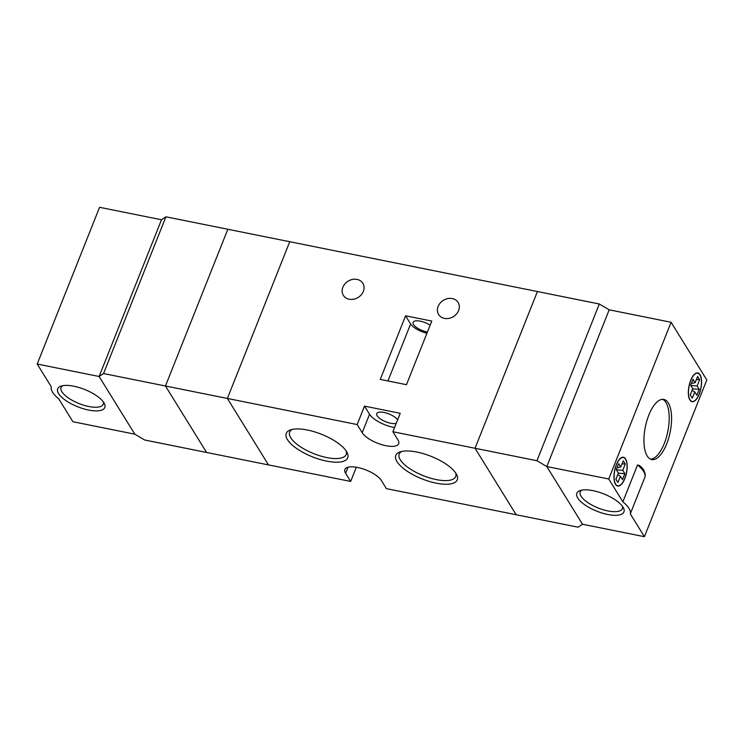 <?xml version="1.0" encoding="UTF-8"?>
<svg xmlns="http://www.w3.org/2000/svg" width="744" height="744" viewBox="0 0 744 744"><rect width="100%" height="100%" fill="white"/><g stroke="black" fill="none" stroke-linecap="round" stroke-linejoin="round"><path stroke-width="1.12" d="M346.527 451.515A33.071 12.155 21.7 0 1 347.011 452.343A33.071 12.155 21.7 0 1 325.826 460.954A33.071 12.155 21.7 0 1 287.472 439.639A33.071 12.155 21.7 0 1 290.551 429.874A33.071 12.155 21.7 0 1 320.664 433.957A33.071 12.155 21.7 0 1 346.527 451.515M292.225 429.418A30.411 11.179 -158.3 0 0 289.667 432.032A30.411 11.179 -158.3 0 0 290.774 437.807A30.411 11.179 -158.3 0 0 320.339 455.942A30.411 11.179 -158.3 0 0 346.174 454.51A30.411 11.179 -158.3 0 0 346.099 450.864M456.072 473.547A33.071 12.155 21.7 0 1 456.546 474.384A33.071 12.155 21.7 0 1 435.37 482.996A33.071 12.155 21.7 0 1 397.017 461.671A33.071 12.155 21.7 0 1 400.086 451.915A33.071 12.155 21.7 0 1 430.209 455.988A33.071 12.155 21.7 0 1 456.072 473.547M401.769 451.459A30.411 11.179 -158.3 0 0 399.212 454.063A30.411 11.179 -158.3 0 0 400.309 459.848A30.411 11.179 -158.3 0 0 429.883 477.983A30.411 11.179 -158.3 0 0 455.709 476.551A30.411 11.179 -158.3 0 0 455.644 472.896M357.055 279.409A11.467 9.56 -31.8 0 0 344.937 283.864A11.467 9.56 -31.8 0 0 343.356 295.349A11.467 9.56 -31.8 0 0 349.168 299.228A11.467 9.56 -31.8 0 0 361.277 294.764A11.467 9.56 -31.8 0 0 362.858 283.278A11.467 9.56 -31.8 0 0 357.055 279.409M452.306 298.567A11.467 9.56 -31.8 0 0 440.197 303.031A11.467 9.56 -31.8 0 0 438.607 314.517A11.467 9.56 -31.8 0 0 444.419 318.386A11.467 9.56 -31.8 0 0 456.528 313.931A11.467 9.56 -31.8 0 0 458.118 302.445A11.467 9.56 -31.8 0 0 452.306 298.567M397.603 419.867A11.467 4.213 -158.3 0 0 386.434 413.069A11.467 4.213 -158.3 0 0 376.743 413.627A11.467 4.213 -158.3 0 0 377.162 415.803A11.467 4.213 -158.3 0 0 385.792 421.755A11.467 4.213 -158.3 0 0 396.189 423.42M427.409 332.047A11.467 4.213 21.7 0 1 413.487 324.533A11.467 4.213 21.7 0 1 413.069 322.347A11.467 4.213 21.7 0 1 430.153 325.156M37.2 364.039L99.119 376.492L134.813 434.18L99.119 376.492L161.485 219.759L99.575 207.306L37.2 364.039L51.327 386.861A32.011 11.765 -158.3 0 0 52.666 392.404A32.011 11.765 -158.3 0 0 58.776 398.896L72.903 421.727L134.813 434.18L144.68 440.002L206.59 452.464L165.456 385.997L227.831 229.264L165.456 385.997L206.59 452.464L268.51 464.916L227.376 398.449L357.157 424.554L362.207 432.71A20.004 7.356 -158.3 0 0 381.653 444.642A20.004 7.356 -158.3 0 0 398.654 443.703A20.004 7.356 -158.3 0 0 397.928 439.899L392.879 431.743L475.035 448.269L537.41 291.536L599.32 303.998L536.954 460.722L546.812 466.553L582.515 524.241L578.088 527.189L516.169 514.736L475.035 448.269L536.954 460.722M392.879 431.743L400.216 413.301L364.495 406.122L357.157 424.554M350.666 481.442L268.51 464.916L227.376 398.449L289.742 241.716L165.912 216.811L103.546 373.544L227.376 398.449L289.742 241.716L537.41 291.536L475.035 448.269L516.169 514.736L386.387 488.631L381.337 480.475A20.004 7.356 -158.3 0 0 361.891 468.543A20.004 7.356 -158.3 0 0 344.891 469.483A20.004 7.356 -158.3 0 0 345.616 473.286L350.666 481.442L356.32 467.232M431.78 321.073L405.582 315.8L380.268 379.421L406.466 384.685L431.78 321.073M364.495 406.122L369.545 414.269A20.004 7.356 -158.3 0 0 394.562 427.512M405.582 315.8L410.623 323.956A14.666 5.394 -158.3 0 0 426.926 333.256M58.618 393.595A25.343 9.309 21.7 0 1 60.98 386.127A25.343 9.309 21.7 0 1 84.053 389.252A25.343 9.309 21.7 0 1 103.872 402.699A25.343 9.309 21.7 0 1 104.234 403.341A25.343 9.309 21.7 0 1 88.006 409.935A25.343 9.309 21.7 0 1 58.618 393.595M62.71 385.69A22.673 8.333 -158.3 0 0 61.101 387.466A22.673 8.333 -158.3 0 0 61.919 391.772A22.673 8.333 -158.3 0 0 83.97 405.294A22.673 8.333 -158.3 0 0 103.23 404.224A22.673 8.333 -158.3 0 0 103.276 401.834M599.32 303.998L609.187 309.82L546.812 466.553L582.515 524.241L644.425 536.694L706.8 379.961L671.097 322.273L608.731 479.006L622.858 501.837L637.534 464.954A32.011 11.765 -158.3 0 1 643.634 471.454A32.011 11.765 -158.3 0 1 644.974 476.988L630.298 513.862A32.011 11.765 -158.3 0 0 628.959 508.329A32.011 11.765 -158.3 0 0 622.858 501.837M165.912 216.811L161.485 219.759L99.119 376.492L103.546 373.544M648.842 415.059A30.671 12.676 101.4 0 0 651.716 459.56A30.671 12.676 101.4 0 0 666.689 443.908A30.671 12.676 101.4 0 0 663.815 399.416A30.671 12.676 101.4 0 0 648.842 415.059M616.311 464.758A14.666 6.064 101.4 0 0 617.687 486.037A14.666 6.064 101.4 0 0 624.848 478.55A14.666 6.064 101.4 0 0 623.472 457.272A14.666 6.064 101.4 0 0 616.311 464.758M690.674 380.426A14.666 6.064 101.4 0 0 692.05 401.704A14.666 6.064 101.4 0 0 699.211 394.218A14.666 6.064 101.4 0 0 697.844 372.939A14.666 6.064 101.4 0 0 690.674 380.426M630.298 513.862L644.425 536.694M650.554 459.178A30.671 12.676 101.4 0 0 664.308 443.424A30.671 12.676 101.4 0 0 662.597 399.314M690.758 380.547A14.406 5.952 101.4 0 0 692.106 401.444A14.406 5.952 101.4 0 0 699.137 394.088A14.406 5.952 101.4 0 0 697.788 373.2A14.406 5.952 101.4 0 0 690.758 380.547M616.395 464.879A14.406 5.952 101.4 0 0 617.743 485.776A14.406 5.952 101.4 0 0 624.774 478.42A14.406 5.952 101.4 0 0 623.426 457.532A14.406 5.952 101.4 0 0 616.395 464.879M615.902 479.238L618.385 473.017L616.283 469.631L618.673 463.642L620.766 467.027L623.24 460.806L625.258 464.061L622.784 470.282L624.876 473.668L622.496 479.666L620.403 476.281L617.92 482.503L615.902 479.238M671.097 322.273L609.187 309.82L546.812 466.553L608.731 479.006M623.007 507.129A25.343 9.309 21.7 0 1 623.37 507.771A25.343 9.309 21.7 0 1 607.141 514.364A25.343 9.309 21.7 0 1 577.763 498.034A25.343 9.309 21.7 0 1 580.115 490.556A25.343 9.309 21.7 0 1 603.189 493.681A25.343 9.309 21.7 0 1 623.007 507.129M581.845 490.119A22.673 8.333 -158.3 0 0 580.236 491.896A22.673 8.333 -158.3 0 0 581.064 496.202A22.673 8.333 -158.3 0 0 603.105 509.724A22.673 8.333 -158.3 0 0 622.365 508.654A22.673 8.333 -158.3 0 0 622.421 506.264M696.403 379.505L699.62 379.728L697.602 376.473L695.129 382.695L693.036 379.31L690.646 385.299L692.748 388.684L690.265 394.906L692.283 398.17L694.766 391.949L696.858 395.334L699.239 389.335L697.147 385.95L690.776 385.513M699.62 379.728L697.147 385.95M617.734 474.644L620.403 476.281M617.027 467.753L620.766 467.027M622.031 463.838L625.258 464.061M616.413 469.845L622.784 470.282M618.301 473.212L624.876 473.668M694.766 391.949L692.097 390.312M695.129 382.695L691.399 383.42M692.664 388.88L699.239 389.335M348.034 467.223L345.616 473.286M369.545 414.269L362.207 432.71M410.623 323.956L387.94 380.965M692.106 401.444L690.981 401.211M617.743 485.776L616.618 485.544M623.426 457.532L622.291 457.3M697.788 373.2L696.663 372.967M644.974 476.988C644.806 475.825 646.406 476.169 643.532 469.585C638.622 463.81 638.612 465.735 637.534 464.954"/></g></svg>
